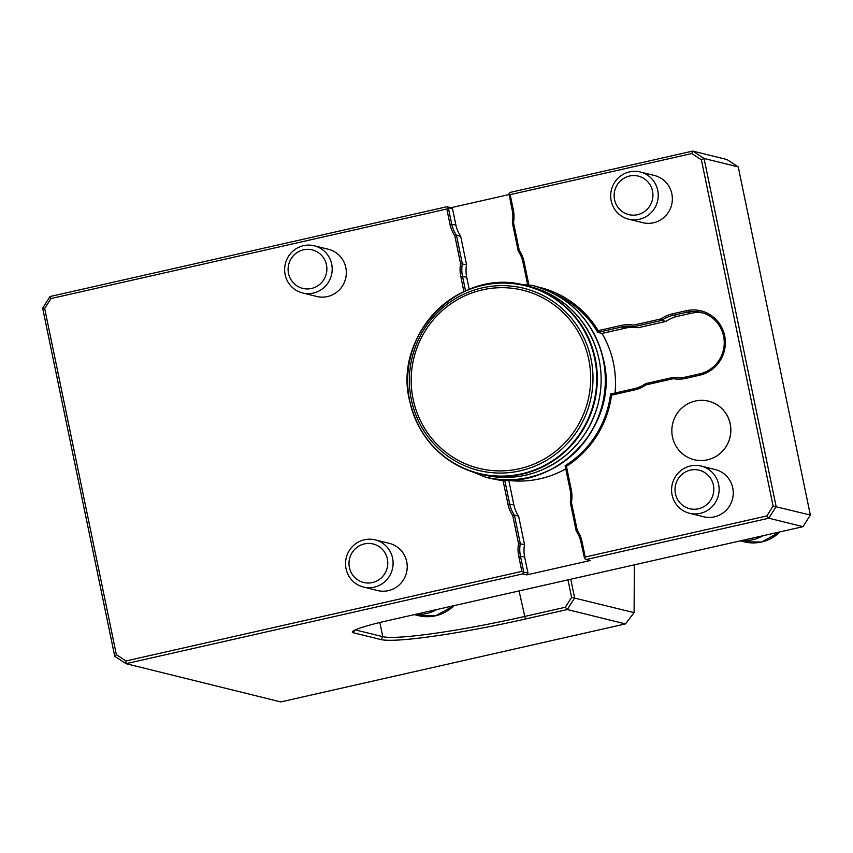 <?xml version="1.0" encoding="UTF-8"?>
<svg xmlns="http://www.w3.org/2000/svg" width="853" height="853" viewBox="0 0 853 853"><rect width="100%" height="100%" fill="white"/><g stroke="black" fill="none" stroke-linecap="round" stroke-linejoin="round"><path stroke-width="1.28" d="M355.317 629.887L382.784 636.669A121.638 11.398 168.3 0 0 524.382 616.538L565.336 607.261L567.288 609.543L525.373 619.033A124.069 11.633 -11.7 0 1 380.95 639.569L353.27 632.734A43.791 4.105 -11.7 0 1 352.428 631.71A43.791 4.105 -11.7 0 1 386.142 621.005L803.004 526.674L768.788 518.219L586.203 559.536L590.233 560.528L526.887 574.869L522.868 573.866L523.763 572.086L527.986 573.131L526.887 574.869M570.764 579.23L574.645 597.942L567.288 609.543L625.452 623.916L634.099 612.635L634.355 564.835M634.099 612.635L571.606 597.367L567.981 579.859M565.336 607.261L571.606 597.367M508.974 194.591L450.864 207.737L452.548 208.846L455.886 224.968A31.625 30.9 -76.1 0 0 460.673 236.302L456.451 235.257L462.347 263.716A31.625 30.9 -76.1 0 0 462.475 276.105L465.525 290.852M452.548 208.846L448.326 207.801L451.663 223.923A31.625 30.9 -76.1 0 0 456.451 235.257L454.809 235.78A33.086 32.329 103.9 0 1 449.968 224.168L446.823 208.996L448.326 207.801M460.673 236.302L466.57 264.761L460.588 263.684L454.809 235.78M466.57 264.761A31.625 30.9 -76.1 0 0 466.698 277.15L469.214 289.306M506.192 479.802L508.793 480.452L513.847 504.827A31.625 30.9 -76.1 0 0 518.635 516.15L514.402 515.105L520.298 543.574A31.625 30.9 -76.1 0 0 520.426 555.953L523.763 572.086M504.645 479.759L509.625 503.782A31.625 30.9 -76.1 0 0 514.402 515.105L512.76 515.639A33.086 32.329 103.9 0 1 507.919 504.016L503.078 480.655A98.522 96.261 103.9 0 1 490.699 478.224M518.635 516.15L524.52 544.619L518.539 543.532L512.76 515.639M524.52 544.619A31.625 30.9 -76.1 0 0 524.648 556.998L527.986 573.131M584.55 558.555L580.978 542.252A31.625 30.9 -76.1 0 0 576.191 530.918L570.294 502.46A31.625 30.9 -76.1 0 0 570.167 490.08L565.123 465.706L566.424 466.324L571.265 489.686A33.086 32.329 103.9 0 1 571.446 502.353L577.225 530.246A33.086 32.329 103.9 0 1 582.066 541.858L585.211 557.041L584.55 558.555L586.203 559.536M565.123 465.706A97.061 94.832 -76.1 0 0 610.556 394.043L634.493 388.627A31.625 30.9 -76.1 0 0 645.646 383.615L673.593 377.293A31.625 30.9 -76.1 0 0 685.727 377.026L699.695 373.87A31.625 30.9 -76.1 0 0 724.25 343.322A31.625 30.9 -76.1 0 0 700.899 312.337A31.625 30.9 -76.1 0 0 686.932 312.209L672.953 315.365A31.625 30.9 -76.1 0 0 661.8 320.376L633.854 326.699A31.625 30.9 -76.1 0 0 621.72 326.966L597.782 332.382L598.177 330.655L621.123 325.462A33.086 32.329 103.9 0 1 633.534 325.142L660.926 318.937A33.086 32.329 103.9 0 1 672.356 313.872L686.334 310.705A33.086 32.329 103.9 0 1 724.677 335.794A33.086 32.329 103.9 0 1 699.684 375.213L685.716 378.38A33.086 32.329 103.9 0 1 673.305 378.7L645.913 384.906A33.086 32.329 103.9 0 1 634.483 389.97L611.537 395.163A98.522 96.261 103.9 0 1 566.424 466.324M686.334 310.705L686.932 312.209L691.154 313.254A31.625 30.9 103.9 0 1 702.989 312.934M691.154 313.254L677.175 316.41A31.625 30.9 -76.1 0 0 666.022 321.421L661.8 320.376L660.926 318.937M666.022 321.421L638.076 327.744L633.854 326.699L633.534 325.142M638.076 327.744A31.625 30.9 -76.1 0 0 625.942 328.01L602.015 333.427L597.782 332.382A97.061 94.832 -76.1 0 0 554.94 294.114M527.57 284.369L523.017 262.404A31.625 30.9 -76.1 0 0 518.24 251.07L512.344 222.612A31.625 30.9 -76.1 0 0 512.216 210.222L509.006 193.791L510.169 194.655L513.314 209.838A33.086 32.329 103.9 0 1 513.495 222.505L519.274 250.398A33.086 32.329 103.9 0 1 524.115 262.01L528.796 284.614M602.015 333.427A97.061 94.832 103.9 0 1 615.013 393.03M585.211 557.041L766.826 515.937L773.106 506.042L701.411 159.852L691.783 153.551L692.764 151.088L510.179 192.405L509.006 193.791M447.996 207.599L446.833 206.746L450.864 207.737M576.191 530.918L577.225 530.246M570.294 502.46L571.446 502.353M610.556 394.043L611.537 395.163M645.646 383.615L645.913 384.906M673.593 377.293L673.305 378.7M537.966 286.971A98.522 96.261 103.9 0 1 598.177 330.655M518.24 251.07L519.274 250.398M512.344 222.612L513.495 222.505M691.783 153.551L510.169 194.655M701.411 159.852L704.045 158.466L776.134 506.629L768.788 518.219L766.826 515.937M692.764 151.088L704.045 158.466L738.25 166.921L726.969 159.543L692.764 151.088M773.106 506.042L810.35 515.073L738.25 166.921M730.221 423.92A30.132 29.439 103.9 0 1 694.15 459.703A30.132 29.439 103.9 0 1 694.118 459.703L694.097 459.692A30.132 29.439 -76.1 0 0 730.179 423.909A30.132 29.439 -76.1 0 0 708.555 401.177A30.132 29.439 103.9 0 1 708.608 401.198A30.132 29.439 103.9 0 1 730.221 423.92M701.187 466.079L715.315 469.576A24.3 23.745 103.9 0 1 732.748 487.905A24.3 23.745 103.9 0 1 703.661 516.758L689.523 513.271A24.3 23.745 -76.1 0 0 700.26 513.367A24.3 23.745 -76.1 0 0 718.621 484.408A24.3 23.745 -76.1 0 0 701.187 466.079A24.3 23.745 -76.1 0 0 672.303 483.982A24.3 23.745 -76.1 0 0 689.523 513.271M628.629 219.189L642.757 222.676A24.3 23.745 -76.1 0 0 671.855 193.823A24.3 23.745 -76.1 0 0 654.411 175.494L640.283 171.997A24.3 23.745 -76.1 0 0 611.398 189.899A24.3 23.745 -76.1 0 0 628.629 219.189A24.3 23.745 -76.1 0 0 639.355 219.285A24.3 23.745 -76.1 0 0 657.716 190.326A24.3 23.745 -76.1 0 0 640.283 171.997M565.774 468.862A97.061 94.832 103.9 0 1 508.793 480.452M803.004 526.674L810.35 515.073M522.868 573.866L126.031 663.677L114.75 656.298L42.65 308.146L49.996 296.545L446.833 206.746M114.75 656.298L116.371 654.667L125.999 660.958L126.031 663.677L280.786 701.912L625.452 623.916M42.65 308.146L44.676 308.477L116.371 654.667M446.823 208.996L50.956 298.571L49.996 296.545M50.956 298.571L44.676 308.477M463.925 291.577L460.769 276.34A33.086 32.329 103.9 0 1 460.588 263.684M503.078 480.655L504.571 479.407M523.529 572.363L521.865 571.371L518.731 556.199A33.086 32.329 103.9 0 1 518.539 543.532M125.999 660.958L521.865 571.371M415.454 614.373A38.886 37.99 -76.1 0 0 436.885 609.522M741.492 540.589A38.886 37.99 -76.1 0 0 762.923 535.737M708.608 401.198L708.555 401.177A30.132 29.439 -76.1 0 0 672.473 436.96A30.132 29.439 -76.1 0 0 694.097 459.692M302.591 292.963L316.719 296.46A24.3 23.745 -76.1 0 0 345.817 267.597A24.3 23.745 -76.1 0 0 328.373 249.268L314.245 245.781A24.3 23.745 -76.1 0 0 285.36 263.684A24.3 23.745 -76.1 0 0 302.591 292.963A24.3 23.745 -76.1 0 0 313.318 293.069A24.3 23.745 -76.1 0 0 331.678 264.11A24.3 23.745 -76.1 0 0 314.245 245.781M363.485 587.045L377.623 590.543A24.3 23.745 -76.1 0 0 406.71 561.679A24.3 23.745 -76.1 0 0 389.277 543.35L375.149 539.864A24.3 23.745 -76.1 0 0 346.265 557.755A24.3 23.745 -76.1 0 0 363.485 587.045A24.3 23.745 -76.1 0 0 374.222 587.152A24.3 23.745 -76.1 0 0 392.583 558.193A24.3 23.745 -76.1 0 0 375.149 539.864M311.494 288.474A19.832 19.374 -76.1 0 0 321.933 255.761A19.832 19.374 -76.1 0 0 289.05 263.204A19.832 19.374 -76.1 0 0 311.494 288.474M372.398 582.556A19.832 19.374 -76.1 0 0 382.826 549.844A19.832 19.374 -76.1 0 0 349.954 557.286A19.832 19.374 -76.1 0 0 372.398 582.556M637.532 214.7A19.832 19.374 -76.1 0 0 647.971 181.977A19.832 19.374 -76.1 0 0 615.088 189.419A19.832 19.374 -76.1 0 0 637.532 214.7M698.436 508.783A19.832 19.374 -76.1 0 0 708.864 476.059A19.832 19.374 -76.1 0 0 675.992 483.502A19.832 19.374 -76.1 0 0 698.436 508.783M455.886 224.968L449.968 224.168M466.698 277.15L460.769 276.34M513.847 504.827L507.919 504.016M524.648 556.998L518.731 556.199M677.175 316.41L672.953 315.365L672.356 313.872M625.942 328.01L621.72 326.966L621.123 325.462M570.167 490.08L571.265 489.686M634.493 388.627L634.483 389.97M685.727 377.026L685.716 378.38M699.695 373.87L699.684 375.213M523.017 262.404L524.115 262.01M512.216 210.222L513.314 209.838M580.978 542.252L582.066 541.858M354.976 630.036L353.27 632.734M379.841 622.477L382.784 636.669L380.95 639.569M519.072 590.926L525.373 619.033M454.148 605.619L435.638 615.791L418.375 615.631A38.886 37.99 -76.1 0 0 418.62 615.685A38.886 37.99 -76.1 0 0 435.552 615.791A38.886 37.99 -76.1 0 0 453.999 605.651M780.186 531.835L761.676 542.007L744.413 541.847A38.886 37.99 -76.1 0 0 744.648 541.9A38.886 37.99 -76.1 0 0 761.59 542.007A38.886 37.99 -76.1 0 0 780.037 531.867M413.119 399.161A91.729 89.629 -76.1 0 0 560.879 446.801A91.729 89.629 -76.1 0 0 528.807 291.907A91.729 89.629 -76.1 0 0 413.119 399.161M411.359 399.684A93.83 91.676 -76.1 0 0 562.511 448.411A93.83 91.676 -76.1 0 0 529.702 289.967A93.83 91.676 -76.1 0 0 411.359 399.684M409.675 400.537A96.645 94.427 -76.1 0 0 565.347 450.725A96.645 94.427 -76.1 0 0 531.558 287.536A96.645 94.427 -76.1 0 0 409.675 400.537M409.621 400.665A96.965 94.736 -76.1 0 0 479.183 473.799A96.965 94.736 -76.1 0 0 594.424 402.381A96.965 94.736 -76.1 0 0 525.704 285.531A96.965 94.736 -76.1 0 0 409.621 400.665M483.011 474.737A96.965 94.736 -76.1 0 0 598.241 403.33A96.965 94.736 -76.1 0 0 529.521 286.469L525.704 285.531C460.972 266.445 392.764 334.077 409.568 400.633C418.983 438.677 442.195 463.062 479.183 473.799L483.011 474.737C501.5 479.183 519.744 478.138 537.742 471.613C568.599 459.234 588.687 436.821 597.996 404.375C603.071 384.149 602.015 364.316 594.84 344.9C582.46 314.522 560.688 295.042 529.521 286.469M459.127 466.292L485.112 477.008A98.671 96.4 -76.1 0 0 603.231 359.849A98.671 96.4 -76.1 0 0 532.443 285.435L504.454 282.823M485.208 477.04A98.671 96.4 -76.1 0 0 485.304 477.062A98.671 96.4 -76.1 0 0 603.434 359.902A98.671 96.4 -76.1 0 0 532.645 285.488A98.671 96.4 -76.1 0 0 532.539 285.467M418.375 615.631L414.323 614.629M744.413 541.847L740.361 540.845M485.112 477.008L485.304 477.062C551.315 496.489 620.685 427.673 603.593 359.998C594.008 321.282 570.358 296.449 532.645 285.488L532.443 285.435"/></g></svg>
